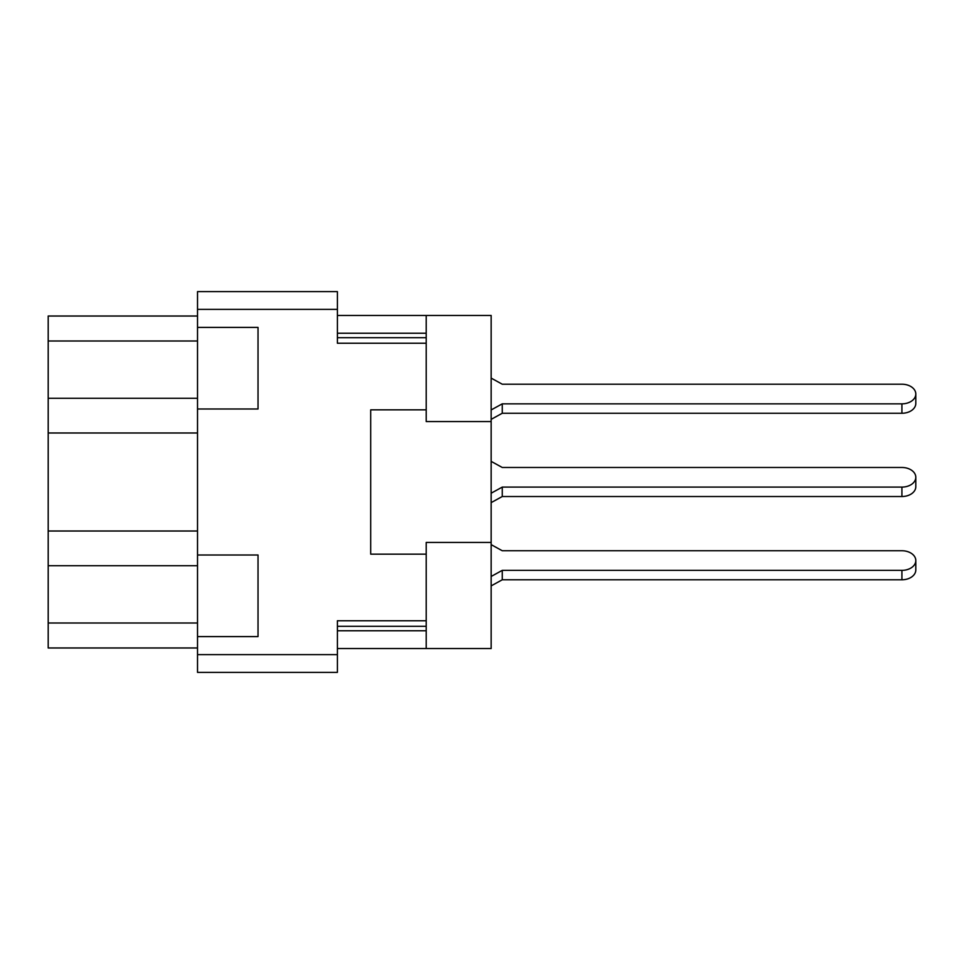<?xml version="1.0" encoding="UTF-8"?>
<svg xmlns="http://www.w3.org/2000/svg" width="964" height="964" viewBox="0 0 964 964"><rect width="100%" height="100%" fill="white"/><g stroke="black" fill="none" stroke-linecap="round" stroke-linejoin="round"><path stroke-width="1.45" d="M197.524 327.411L197.524 409.001L258.027 409.001L258.027 327.411L197.524 327.411L197.524 291.61L337.4 291.61L337.4 343.232L426.209 343.232L426.209 409.845L370.706 409.845L370.706 554.155L426.209 554.155L426.209 620.768L337.4 620.768L337.4 672.39L197.524 672.39L197.524 636.589L258.027 636.589L258.027 554.999L197.524 554.999L197.524 409.001M197.524 554.999L197.524 636.589M197.524 647.977L48.2 647.977L48.2 316.023L197.524 316.023M426.209 409.845L426.209 421.557L491.158 421.557L491.158 315.469L426.209 315.469L426.209 343.232M337.4 315.469L426.209 315.469L337.4 315.469M337.4 648.531L491.158 648.531L491.158 421.557M426.209 648.531L426.209 620.768M491.158 542.443L426.209 542.443L426.209 554.155M491.158 378.105L502.256 384.214L901.918 384.214A13.882 9.809 180 0 1 915.8 394.023A13.882 9.809 180 0 1 901.918 403.844L502.256 403.844L491.158 409.941M491.158 544.636L502.256 550.745L901.918 550.745A13.882 9.809 180 0 1 915.8 560.554A13.882 9.809 180 0 1 901.918 570.363L502.256 570.363L491.158 576.472M502.256 384.214L901.918 384.214M491.158 461.37L502.256 467.48L901.918 467.48A13.882 9.809 180 0 1 915.8 477.288A13.882 9.809 180 0 1 901.918 487.097L502.256 487.097L491.158 493.207M502.256 550.745L901.918 550.745M915.8 477.288L915.8 486.712A13.882 9.809 180 0 1 901.918 496.52L502.256 496.52L491.158 502.63M502.256 467.48L901.918 467.48M502.256 496.52L502.256 487.097M915.8 394.023L915.8 403.446A13.882 9.809 180 0 1 901.918 413.255L502.256 413.255L491.158 419.364M502.256 413.255L502.256 403.844M915.8 560.554L915.8 569.977A13.882 9.809 180 0 1 901.918 579.786L502.256 579.786L491.158 585.895M502.256 579.786L502.256 570.363M197.524 531.007L48.2 531.007M197.524 309.372L337.4 309.372M197.524 654.628L337.4 654.628M337.4 626.323L426.209 626.323M337.4 630.757L426.209 630.757M337.4 333.243L426.209 333.243M337.4 337.677L426.209 337.677M197.524 341.003L48.2 341.003M197.524 398.265L48.2 398.265M197.524 432.993L48.2 432.993M197.524 565.735L48.2 565.735M197.524 622.997L48.2 622.997M901.918 496.52L901.918 487.097M901.918 413.255L901.918 403.844M901.918 579.786L901.918 570.363"/></g></svg>
